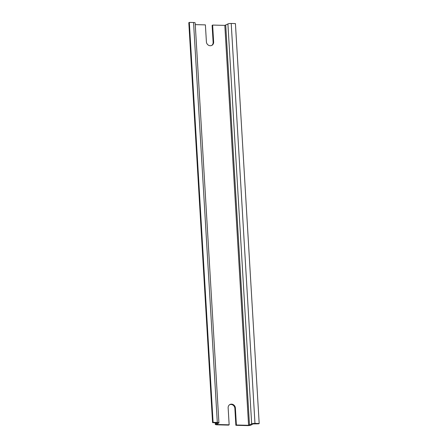 <?xml version="1.0" encoding="UTF-8"?>
<svg xmlns="http://www.w3.org/2000/svg" width="448" height="448" viewBox="0 0 448 448"><rect width="100%" height="100%" fill="white"/><g stroke="black" fill="none" stroke-linecap="round" stroke-linejoin="round"><path stroke-width="0.67" d="M212.117 25.374L213.125 42.325L213.64 42.022L212.632 25.071L212.117 25.374M211.73 45.427A3.898 3.528 59.5 0 0 213.125 42.325M195.261 24.623L205.391 24.881L206.399 41.838A3.898 3.528 59.5 0 0 211.999 45.287A3.898 3.528 59.5 0 0 213.64 42.022M235.385 408.05L236.393 425.001L235.878 425.303L234.87 408.352L235.385 408.05A3.898 3.528 59.5 0 0 229.785 404.594A3.898 3.528 59.5 0 0 228.144 407.859L229.152 424.816L216.966 424.502L216.569 424.334L218.747 423.046A2.554 0.532 176.6 0 0 218.921 422.839A2.554 0.532 176.6 0 0 217.308 422.436L213.091 422.33L189.33 22.4L193.547 22.506L217.308 422.436M212.632 25.071L224.818 25.379L248.578 425.309L236.393 425.001M215.426 422.71L215.51 424.144L217.504 422.923L212.576 422.638L188.815 22.708L189.33 22.4M218.921 422.839L195.16 22.904A2.554 0.532 176.6 0 0 193.547 22.506M235.878 425.303L247.397 425.6A2.834 0.594 176.6 0 0 251.07 425.057L252.986 423.926L258.67 423.819L259.185 423.511L254.974 423.405A2.554 0.532 176.6 0 0 251.67 423.892L248.578 425.309M224.818 25.379L227.909 23.962A2.554 0.532 176.6 0 1 231.213 23.475L235.424 23.582L259.185 423.511M215.51 424.144A2.834 0.594 176.6 0 0 215.314 424.379A2.834 0.594 176.6 0 0 217.106 424.822L228.631 425.118L229.152 424.816M212.576 422.638L213.091 422.33M234.87 408.352A3.898 3.528 59.5 0 0 229.533 404.762M216.944 424.11L216.966 424.502M231.213 23.475L254.974 423.405M227.909 23.962L251.67 423.892M225.73 25.245L249.491 425.174M215.214 422.705L215.314 424.379"/></g></svg>
